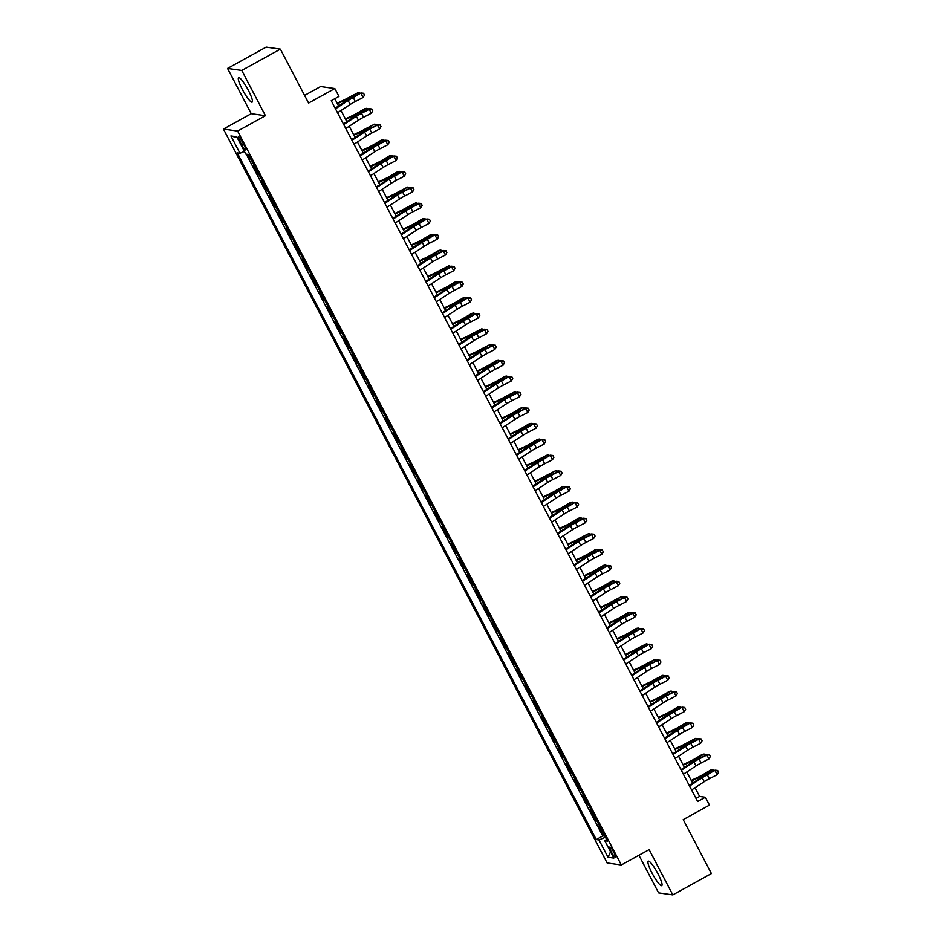 <?xml version="1.0" encoding="UTF-8"?>
<svg xmlns="http://www.w3.org/2000/svg" width="942" height="942" viewBox="0 0 942 942"><rect width="100%" height="100%" fill="white"/><g stroke="black" fill="none" stroke-linecap="round" stroke-linejoin="round"><path stroke-width="1.41" d="M657.987 873.846A13.977 2.437 -118.9 0 0 648.237 861.188A13.977 2.437 -118.9 0 0 651.994 872.998A13.977 2.437 -118.9 0 0 661.743 885.657A13.977 2.437 -118.9 0 0 657.987 873.846M248.37 90.326A13.977 2.437 -118.9 0 0 238.62 77.668A13.977 2.437 -118.9 0 0 242.377 89.478A13.977 2.437 -118.9 0 0 252.138 102.136A13.977 2.437 -118.9 0 0 248.37 90.326M613.784 852.239A5.734 1.001 -118.9 0 0 609.78 847.046A5.734 1.001 -118.9 0 0 611.323 851.898A5.734 1.001 -118.9 0 0 615.326 857.09A5.734 1.001 -118.9 0 0 613.784 852.239M638.912 855.265L658.588 892.886L672.8 894.9L711.41 873.575L683.209 819.634L709.467 805.127L705.358 797.262L699.588 796.437L695.031 787.712M223.442 129.054L607.119 862.966L621.32 864.98L237.643 131.068L223.442 129.054L251.243 113.699L265.444 115.713L241.776 70.438L227.564 68.425L251.243 113.699M227.564 68.425L266.186 47.1L280.386 49.114L308.587 103.055L334.846 88.548L320.633 86.534L304.596 95.401M241.776 70.438L280.386 49.114M247.605 154.347L249.995 158.939L250.643 158.586M254.199 165.368L253.292 165.239L258.238 174.694L258.885 174.341M262.429 181.123L261.523 180.994L266.468 190.437L267.116 190.084M270.66 196.866L269.765 196.737L274.699 206.192L275.347 205.839M278.891 212.621L277.996 212.492L282.93 221.935L283.577 221.582M287.122 228.364L286.227 228.235L291.172 237.69L291.808 237.337M295.364 244.119L294.457 243.99L299.403 253.433L300.051 253.08M303.595 259.862L302.688 259.733L307.634 269.188L308.281 268.835M311.826 275.617L310.931 275.488L315.864 284.931L316.512 284.578M320.056 291.361L319.161 291.231L324.095 300.686L324.743 300.333M328.299 307.116L327.392 306.986L332.338 316.43L332.985 316.076M336.529 322.859L335.623 322.729L340.568 332.185L341.216 331.831M344.76 338.614L343.865 338.484L348.799 347.928L349.447 347.574M352.991 354.357L352.096 354.227L357.03 363.683L357.677 363.329M361.233 370.112L360.327 369.982L365.272 379.426L365.92 379.073M369.464 385.855L368.558 385.725L373.503 395.181L374.151 394.828M377.695 401.61L376.8 401.48L381.734 410.924L382.381 410.571M385.926 417.353L385.031 417.224L389.964 426.679L390.612 426.326M394.156 433.108L393.261 432.979L398.207 442.422L398.843 442.069M402.399 448.851L401.492 448.722L406.438 458.177L407.085 457.824M410.63 464.606L409.723 464.477L414.668 473.92L415.316 473.567M418.86 480.349L417.965 480.22L422.899 489.675L423.547 489.322M427.091 496.104L426.196 495.975L431.13 505.418L431.777 505.065M435.334 511.847L434.427 511.718L439.372 521.173L440.02 520.82M443.564 527.602L442.658 527.473L447.603 536.916L448.251 536.563M451.795 543.346L450.9 543.216L455.834 552.671L456.481 552.318M460.026 559.101L459.131 558.971L464.065 568.415L464.712 568.061M468.268 574.844L467.362 574.714L472.307 584.17L472.955 583.816M476.499 590.599L475.592 590.469L480.538 599.913L481.185 599.559M484.73 606.342L483.835 606.212L488.768 615.668L489.416 615.314M492.96 622.097L492.065 621.967L496.999 631.411L497.647 631.058M501.191 637.84L500.296 637.71L505.242 647.166L505.878 646.813M509.434 653.595L508.527 653.465L513.472 662.909L514.12 662.556M517.664 669.338L516.758 669.209L521.703 678.664L522.351 678.311M525.895 685.093L525 684.964L529.934 694.407L530.582 694.054M534.126 700.836L533.231 700.707L538.165 710.162L538.812 709.809M542.368 716.591L541.462 716.462L546.407 725.905L547.055 725.552M550.599 732.334L549.692 732.205L554.638 741.66L555.285 741.307M558.83 748.089L557.935 747.96L562.869 757.403L563.516 757.05M567.06 763.832L566.166 763.703L571.099 773.158L571.747 772.805M575.291 779.587L574.396 779.458L579.342 788.901L579.989 788.548M583.534 795.331L582.627 795.201L587.572 804.656L588.22 804.303M591.764 811.086L590.87 810.956L595.803 820.4L596.451 820.046M334.846 88.548L338.967 96.425L331.243 100.688L697.633 801.524L705.358 797.262M239.951 141.453L241.764 144.927A5.558 0.966 -118.9 0 0 245.638 149.955A5.558 0.966 -118.9 0 0 244.143 145.256L242.33 141.795A5.558 0.966 -118.9 0 0 238.456 136.767A5.558 0.966 -118.9 0 0 239.951 141.453L241.635 140.523M606.554 839.381L604.788 840.759L607.472 841.135L248.5 154.476L245.815 154.099L236.76 136.778L230.92 135.954L239.975 153.275L237.29 152.898L596.262 839.558L598.947 839.934L605.447 837.25M604.788 840.759L613.843 858.08L608.014 857.255L598.947 839.934M250.902 159.068L249.995 158.939M246.309 154.17L602.75 835.978L604.682 835.801M599.995 826.829L599.1 826.699L604.034 836.155M596.698 820.529L595.803 820.4M588.467 804.786L587.572 804.656M580.237 789.031L579.342 788.901M572.006 773.288L571.099 773.158M563.775 757.533L562.869 757.403M555.533 741.79L554.638 741.66M547.302 726.035L546.407 725.905M539.071 710.292L538.165 710.162M530.841 694.537L529.934 694.407M522.598 678.793L521.703 678.664M514.367 663.038L513.472 662.909M506.137 647.295L505.242 647.166M497.906 631.54L496.999 631.411M489.675 615.797L488.768 615.668M481.433 600.042L480.538 599.913M473.202 584.299L472.307 584.17M464.971 568.544L464.065 568.415M456.74 552.801L455.834 552.671M448.498 537.046L447.603 536.916M440.267 521.303L439.372 521.173M432.037 505.548L431.13 505.418M423.806 489.805L422.899 489.675M415.563 474.05L414.668 473.92M407.333 458.307L406.438 458.177M399.102 442.552L398.207 442.422M390.871 426.808L389.964 426.679M382.64 411.053L381.734 410.924M374.398 395.31L373.503 395.181M366.167 379.555L365.272 379.426M357.936 363.812L357.03 363.683M349.706 348.057L348.799 347.928M341.463 332.314L340.568 332.185M333.233 316.559L332.338 316.43M325.002 300.816L324.095 300.686M316.771 285.061L315.864 284.931M308.529 269.318L307.634 269.188M300.298 253.563L299.403 253.433M292.067 237.82L291.172 237.69M283.836 222.065L282.93 221.935M275.606 206.322L274.699 206.192M267.363 190.567L266.468 190.437M259.132 174.823L258.238 174.694M265.444 115.713L237.643 131.068M672.8 894.9L649.132 849.625L621.32 864.98M692.641 783.132L686.8 771.969M684.398 767.389L678.558 756.214M676.168 751.634L670.327 740.471M667.937 735.89L662.096 724.716M659.706 720.135L653.866 708.973M651.464 704.392L645.635 693.218M643.233 688.637L637.393 677.475M635.002 672.894L629.162 661.72M626.771 657.139L620.931 645.976M618.529 641.396L612.7 630.222M610.298 625.641L604.458 614.478M602.068 609.898L596.227 598.723M593.837 594.143L587.996 582.98M585.606 578.4L579.766 567.225M577.364 562.645L571.523 551.482M569.133 546.902L563.292 535.727M560.902 531.147L555.062 519.984M552.671 515.404L546.831 504.229M544.429 499.649L538.6 488.486M536.198 483.905L530.358 472.731M527.967 468.15L522.127 456.988M519.737 452.407L513.896 441.233M511.494 436.652L505.666 425.49M503.263 420.909L497.423 409.735M495.033 405.154L489.192 393.992M486.802 389.411L480.962 378.237M478.571 373.656L472.731 362.493M470.329 357.913L464.5 346.738M462.098 342.158L456.258 330.995M453.867 326.415L448.027 315.24M445.637 310.66L439.796 299.497M437.394 294.917L431.566 283.742M429.163 279.162L423.323 267.999M420.933 263.419L415.092 252.244M412.702 247.664L406.862 236.501M404.471 231.92L398.631 220.746M396.229 216.165L390.388 205.003M387.998 200.422L382.158 189.248M379.767 184.667L373.927 173.505M371.537 168.924L365.696 157.75M363.294 153.169L357.465 142.006M355.063 137.426L349.223 126.252M346.833 121.671L340.992 110.508M338.602 105.928L334.822 98.71M696.008 798.427L699.588 796.437M244.414 151.438L239.975 153.275M602.75 835.978L596.262 839.558M237.254 137.744L230.92 135.954M608.014 857.255L610.557 851.792M335.493 108.825L348.128 100.535A8.961 1.142 152.4 0 1 353.262 97.579L360.963 92.975L353.179 96.979A13.435 1.719 -27.6 0 0 345.49 101.406L335.164 108.177M337.554 112.757L350.188 104.468A8.961 1.142 152.4 0 1 355.322 101.524L363.094 97.509L361.033 93.576L363.706 93.505L364.519 95.083L363.706 93.505M363.671 93.27L360.963 92.975M363.094 97.509L364.519 95.083M337.177 103.196L344.042 99.958A8.961 1.142 -27.6 0 0 349.517 97.05L358.254 92.587L351.307 96.708A13.435 1.719 152.4 0 1 343.1 101.065L337.448 103.738M358.984 93.988L358.254 92.587L360.421 93.246M343.724 124.579L356.37 116.278A8.961 1.142 152.4 0 1 361.493 113.334L369.276 109.331L369.193 108.719L361.41 112.722A13.435 1.719 -27.6 0 0 353.721 117.149L343.394 123.932M345.785 128.512L358.419 120.223A8.961 1.142 152.4 0 1 363.553 117.267L371.325 113.264L369.276 109.331L371.937 109.26L372.761 110.838L371.937 109.26M371.902 109.013L369.193 108.719M371.325 113.264L372.761 110.838M351.967 140.323L364.601 132.033A8.961 1.142 152.4 0 1 369.723 129.078L377.507 125.074L369.653 128.477A13.435 1.719 -27.6 0 0 361.952 132.904L351.625 139.675M354.027 144.256L366.662 135.966A8.961 1.142 152.4 0 1 371.784 133.022L379.567 129.007L377.507 125.074L380.168 125.003L380.992 126.581L380.168 125.003M380.132 124.768L377.424 124.474M379.567 129.007L380.992 126.581M360.197 156.078L372.832 147.776A8.961 1.142 152.4 0 1 377.954 144.833L385.737 140.829L385.655 140.217L377.883 144.22A13.435 1.719 -27.6 0 0 370.194 148.648L359.856 155.43M362.258 160.01L374.892 151.721A8.961 1.142 152.4 0 1 380.015 148.765L387.798 144.762L385.737 140.829L388.398 140.758L389.223 142.336L388.398 140.758M388.375 140.511L385.655 140.217M387.798 144.762L389.223 142.336M368.428 171.821L381.063 163.531A8.961 1.142 152.4 0 1 386.196 160.576L393.897 155.972L386.114 159.975A13.435 1.719 -27.6 0 0 378.425 164.403L368.098 171.173M370.489 175.754L383.123 167.464A8.961 1.142 152.4 0 1 388.257 164.52L396.029 160.505L393.968 156.572L396.629 156.502L397.453 158.079L396.629 156.502M396.606 156.266L393.897 155.972M396.029 160.505L397.453 158.079M345.408 118.951L352.273 115.701A8.961 1.142 -27.6 0 0 357.748 112.804L364.695 108.683L366.485 108.342L359.538 112.463A13.435 1.719 152.4 0 1 351.342 116.82L345.69 119.481M367.215 109.731L366.485 108.342L368.663 108.989M353.639 134.694L360.515 131.456A8.961 1.142 -27.6 0 0 365.979 128.548L374.716 124.085L367.78 128.206A13.435 1.719 152.4 0 1 359.573 132.563L353.921 135.236M375.458 125.486L374.716 124.085L376.894 124.744M361.869 150.449L368.746 147.199A8.961 1.142 -27.6 0 0 374.221 144.303L381.157 140.181L382.958 139.84L376.011 143.961A13.435 1.719 152.4 0 1 367.804 148.318L362.152 150.979M383.688 141.229L382.958 139.84L385.125 140.488M370.112 166.192L376.977 162.954A8.961 1.142 -27.6 0 0 382.452 160.046L389.387 155.925L391.189 155.583L384.242 159.704A13.435 1.719 152.4 0 1 376.035 164.061L370.383 166.734M391.919 156.984L391.189 155.583L393.356 156.242M376.659 187.576L389.293 179.274A8.961 1.142 152.4 0 1 394.427 176.331L402.128 171.715L394.345 175.718A13.435 1.719 -27.6 0 0 386.656 180.146L376.329 186.928M378.719 191.509L391.354 183.219A8.961 1.142 152.4 0 1 396.488 180.263L404.259 176.26L402.21 172.327L404.872 172.256L405.696 173.834L404.872 172.256M404.836 172.009L402.128 171.715M404.259 176.26L405.696 173.834M378.343 181.947L385.207 178.697A8.961 1.142 -27.6 0 0 390.683 175.801L397.63 171.68L399.42 171.338L392.473 175.459A13.435 1.719 152.4 0 1 384.265 179.816L378.625 182.477M400.15 172.727L399.42 171.338L401.598 171.986M384.901 203.319L397.536 195.029A8.961 1.142 152.4 0 1 402.658 192.074L410.441 188.07L402.587 191.473A13.435 1.719 -27.6 0 0 394.886 195.901L384.56 202.671M386.95 207.252L399.585 198.962A8.961 1.142 152.4 0 1 404.719 196.018L412.502 192.003L410.441 188.07L413.102 188L413.927 189.577L413.102 188M413.067 187.764L410.359 187.47M412.502 192.003L413.927 189.577M386.573 197.702L393.45 194.452A8.961 1.142 -27.6 0 0 398.913 191.544L407.65 187.081L400.715 191.202A13.435 1.719 152.4 0 1 392.508 195.559L386.856 198.232M408.381 188.482L407.65 187.081L409.829 187.741M393.132 219.074L405.767 210.773A8.961 1.142 152.4 0 1 410.889 207.829L418.672 203.825L418.589 203.213L410.818 207.216A13.435 1.719 -27.6 0 0 403.117 211.644L392.79 218.426M395.193 223.007L407.827 214.717A8.961 1.142 152.4 0 1 412.949 211.762L420.733 207.758L418.672 203.825L421.333 203.755L422.157 205.332L421.333 203.755M421.298 203.507L418.589 203.213M420.733 207.758L422.157 205.332M394.804 213.445L401.681 210.196A8.961 1.142 -27.6 0 0 407.144 207.299L415.893 202.836L408.946 206.957A13.435 1.719 152.4 0 1 400.739 211.314L395.087 213.975M416.623 204.226L415.893 202.836L418.06 203.484M401.363 234.817L413.997 226.527A8.961 1.142 152.4 0 1 419.131 223.572L426.832 218.968L419.049 222.971A13.435 1.719 -27.6 0 0 411.36 227.399L401.033 234.169M403.423 238.75L416.058 230.46A8.961 1.142 152.4 0 1 421.18 227.517L428.963 223.501L426.903 219.568L429.564 219.498L430.388 221.076L429.564 219.498M429.54 219.262L426.832 218.968M428.963 223.501L430.388 221.076M403.046 229.2L409.911 225.95A8.961 1.142 -27.6 0 0 415.387 223.042L422.322 218.921L424.124 218.579L417.176 222.701A13.435 1.719 152.4 0 1 408.969 227.057L403.317 229.73M424.854 219.981L424.124 218.579L426.29 219.239M409.593 250.572L422.228 242.271A8.961 1.142 152.4 0 1 427.362 239.327L435.063 234.711L427.279 238.715A13.435 1.719 -27.6 0 0 419.59 243.142L409.264 249.924M411.654 254.505L424.289 246.215A8.961 1.142 152.4 0 1 429.422 243.26L437.194 239.256L435.133 235.323L437.806 235.253L438.631 236.831L437.806 235.253M437.771 235.005L435.063 234.711M437.194 239.256L438.631 236.831M417.836 266.315L430.47 258.026A8.961 1.142 152.4 0 1 435.593 255.07L443.376 251.067L435.51 254.47A13.435 1.719 -27.6 0 0 427.821 258.897L417.494 265.668M419.885 270.248L432.519 261.958A8.961 1.142 152.4 0 1 437.653 259.015L445.425 254.999L443.376 251.067L446.037 250.996L446.861 252.574L446.037 250.996M446.002 250.76L443.293 250.466M445.425 254.999L446.861 252.574M426.067 282.07L438.701 273.769A8.961 1.142 152.4 0 1 443.823 270.825L451.607 266.822L451.524 266.209L443.753 270.213A13.435 1.719 -27.6 0 0 436.052 274.64L425.725 281.423M428.127 286.003L440.762 277.713A8.961 1.142 152.4 0 1 445.884 274.758L453.667 270.754L451.607 266.822L454.268 266.751L455.092 268.329L454.268 266.751M454.232 266.504L451.524 266.209M453.667 270.754L455.092 268.329M434.297 297.813L446.932 289.524A8.961 1.142 152.4 0 1 452.066 286.568L459.767 281.964L451.983 285.968A13.435 1.719 -27.6 0 0 444.294 290.395L433.956 297.166M436.358 301.746L448.993 293.457A8.961 1.142 152.4 0 1 454.115 290.513L461.898 286.498L459.837 282.565L462.498 282.494L463.323 284.072L462.498 282.494M462.475 282.259L459.767 281.964M461.898 286.498L463.323 284.072M442.528 313.568L455.163 305.267A8.961 1.142 152.4 0 1 460.297 302.323L467.997 297.707L460.214 301.711A13.435 1.719 -27.6 0 0 452.525 306.138L442.198 312.921M444.589 317.501L457.223 309.212A8.961 1.142 152.4 0 1 462.357 306.256L470.129 302.252L468.068 298.32L470.741 298.249L471.553 299.827L470.741 298.249M470.706 298.002L467.997 297.707M470.129 302.252L471.553 299.827M450.759 329.311L463.393 321.022A8.961 1.142 152.4 0 1 468.527 318.066L476.228 313.462L468.445 317.466A13.435 1.719 -27.6 0 0 460.756 321.893L450.429 328.664M452.819 333.244L465.454 324.955A8.961 1.142 152.4 0 1 470.588 322.011L478.359 317.996L476.311 314.063L478.972 313.992L479.796 315.57L478.972 313.992M478.936 313.757L476.228 313.462M478.359 317.996L479.796 315.57M459.001 345.066L471.636 336.765A8.961 1.142 152.4 0 1 476.758 333.821L484.541 329.818L484.459 329.205L476.687 333.209A13.435 1.719 -27.6 0 0 468.986 337.636L458.66 344.419M461.05 348.999L473.696 340.71A8.961 1.142 152.4 0 1 478.819 337.754L486.602 333.751L484.541 329.818L487.202 329.747L488.027 331.325L487.202 329.747M487.167 329.5L484.459 329.205M486.602 333.751L488.027 331.325M467.232 360.81L479.867 352.52A8.961 1.142 152.4 0 1 484.989 349.564L492.772 345.561L484.918 348.964A13.435 1.719 -27.6 0 0 477.229 353.391L466.891 360.162M469.293 364.742L481.927 356.453A8.961 1.142 152.4 0 1 487.049 353.509L494.833 349.494L492.772 345.561L495.433 345.49L496.257 347.068L495.433 345.49M495.41 345.255L492.69 344.96M494.833 349.494L496.257 347.068M475.463 376.565L488.097 368.275A8.961 1.142 152.4 0 1 493.231 365.319L500.932 360.704L493.149 364.707A13.435 1.719 -27.6 0 0 485.46 369.134L475.133 375.917M477.523 380.497L490.158 372.208A8.961 1.142 152.4 0 1 495.292 369.252L503.063 365.249L501.003 361.316L503.664 361.245L504.488 362.823L503.664 361.245M503.64 360.998L500.932 360.704M503.063 365.249L504.488 362.823M483.693 392.308L496.328 384.018A8.961 1.142 152.4 0 1 501.462 381.063L509.163 376.459L501.38 380.462A13.435 1.719 -27.6 0 0 493.69 384.889L483.364 391.66M485.754 396.241L498.389 387.951A8.961 1.142 152.4 0 1 503.523 385.007L511.294 380.992L509.245 377.059L511.906 376.988L512.731 378.566L511.906 376.988M511.871 376.753L509.163 376.459M511.294 380.992L512.731 378.566M491.936 408.063L504.571 399.773A8.961 1.142 152.4 0 1 509.693 396.817L517.476 392.814L517.394 392.202L509.622 396.205A13.435 1.719 -27.6 0 0 501.921 400.633L491.594 407.415M493.985 411.995L506.619 403.706A8.961 1.142 152.4 0 1 511.753 400.75L519.537 396.747L517.476 392.814L520.137 392.743L520.961 394.321L520.137 392.743M520.102 392.496L517.394 392.202M519.537 396.747L520.961 394.321M500.167 423.806L512.801 415.516A8.961 1.142 152.4 0 1 517.923 412.561L525.707 408.557L517.853 411.96A13.435 1.719 -27.6 0 0 510.152 416.388L499.825 423.158M502.227 427.739L514.862 419.449A8.961 1.142 152.4 0 1 519.984 416.505L527.767 412.502L525.707 408.557L528.368 408.498L529.192 410.064L528.368 408.498M528.332 408.251L525.624 407.957M527.767 412.502L529.192 410.064M411.277 244.944L418.142 241.694A8.961 1.142 -27.6 0 0 423.617 238.797L430.565 234.676L432.354 234.334L425.407 238.456A13.435 1.719 152.4 0 1 417.2 242.812L411.56 245.473M433.084 235.724L432.354 234.334L434.521 234.982M419.508 260.699L426.385 257.449A8.961 1.142 -27.6 0 0 431.848 254.54L438.795 250.419L440.585 250.077L433.638 254.199A13.435 1.719 152.4 0 1 425.443 258.555L419.791 261.228M441.315 251.479L440.585 250.077L442.764 250.737M427.739 276.442L434.615 273.192A8.961 1.142 -27.6 0 0 440.079 270.295L448.816 265.832L441.88 269.954A13.435 1.719 152.4 0 1 433.673 274.31L428.021 276.972M449.558 267.222L448.816 265.832L450.994 266.48M435.981 292.197L442.846 288.947A8.961 1.142 -27.6 0 0 448.321 286.038L455.257 281.917L457.058 281.576L450.111 285.697A13.435 1.719 152.4 0 1 441.904 290.054L436.252 292.726M457.788 282.977L457.058 281.576L459.225 282.235M444.212 307.94L451.077 304.69A8.961 1.142 -27.6 0 0 456.552 301.793L463.499 297.672L465.289 297.331L458.342 301.452A13.435 1.719 152.4 0 1 450.135 305.809L444.483 308.47M466.019 298.732L465.289 297.331L467.456 297.978M452.443 323.695L459.307 320.445A8.961 1.142 -27.6 0 0 464.783 317.536L471.73 313.415L473.52 313.074L466.573 317.195A13.435 1.719 152.4 0 1 458.365 321.552L452.725 324.225M474.25 314.475L473.52 313.074L475.698 313.733M460.673 339.438L467.55 336.188A8.961 1.142 -27.6 0 0 473.014 333.291L481.751 328.829L474.815 332.95A13.435 1.719 152.4 0 1 466.608 337.307L460.956 339.968M482.492 330.23L481.751 328.829L483.929 329.476M468.904 355.193L475.781 351.943A8.961 1.142 -27.6 0 0 481.244 349.035L489.993 344.572L483.046 348.693A13.435 1.719 152.4 0 1 474.839 353.05L469.187 355.723M490.723 345.973L489.993 344.572L492.16 345.231M477.147 370.936L484.011 367.686A8.961 1.142 -27.6 0 0 489.487 364.79L496.422 360.668L498.224 360.327L491.277 364.448A13.435 1.719 152.4 0 1 483.069 368.805L477.417 371.466M498.954 361.728L498.224 360.327L500.39 360.986M485.377 386.691L492.242 383.441A8.961 1.142 -27.6 0 0 497.717 380.533L504.665 376.411L506.455 376.07L499.507 380.191A13.435 1.719 152.4 0 1 491.3 384.548L485.66 387.221M507.185 377.471L506.455 376.07L508.633 376.729M493.608 402.434L500.485 399.184A8.961 1.142 -27.6 0 0 505.948 396.288L514.685 391.825L507.75 395.946A13.435 1.719 152.4 0 1 499.543 400.303L493.891 402.964M515.415 393.226L514.685 391.825L516.864 392.484M501.839 418.189L508.715 414.939A8.961 1.142 -27.6 0 0 514.179 412.031L521.126 407.91L522.928 407.568L515.981 411.689A13.435 1.719 152.4 0 1 507.773 416.046L502.121 418.719M523.658 408.969L522.928 407.568L525.094 408.227M508.397 439.561L521.032 431.271A8.961 1.142 152.4 0 1 526.166 428.316L533.867 423.7L526.083 427.703A13.435 1.719 -27.6 0 0 518.394 432.131L508.056 438.913M510.458 443.494L523.093 435.204A8.961 1.142 152.4 0 1 528.215 432.248L535.998 428.245L533.937 424.312L536.599 424.241L537.423 425.819L536.599 424.241M536.575 423.994L533.867 423.7M535.998 428.245L537.423 425.819M516.628 455.304L529.263 447.014A8.961 1.142 152.4 0 1 534.397 444.059L542.097 439.455L534.314 443.458A13.435 1.719 -27.6 0 0 526.625 447.886L516.298 454.656M518.689 459.237L531.323 450.947A8.961 1.142 152.4 0 1 536.457 448.003L544.229 444L542.168 440.055L544.841 439.996L545.654 441.562L544.841 439.996M544.806 439.749L542.097 439.455M544.229 444L545.654 441.562M524.871 471.059L537.505 462.769A8.961 1.142 152.4 0 1 542.627 459.814L550.328 455.198L542.545 459.201A13.435 1.719 -27.6 0 0 534.856 463.629L524.529 470.411M526.919 474.992L539.554 466.702A8.961 1.142 152.4 0 1 544.688 463.747L552.459 459.743L550.411 455.81L553.072 455.74L553.896 457.317L553.072 455.74M553.036 455.492L550.328 455.198M552.459 459.743L553.896 457.317M533.101 486.802L545.736 478.512A8.961 1.142 152.4 0 1 550.858 475.557L558.641 471.553L550.787 474.956A13.435 1.719 -27.6 0 0 543.087 479.384L532.76 486.154M535.162 490.735L547.797 482.445A8.961 1.142 152.4 0 1 552.919 479.502L560.702 475.498L558.641 471.553L561.302 471.495L562.127 473.061L561.302 471.495M561.267 471.247L558.559 470.953M560.702 475.498L562.127 473.061M510.081 433.932L516.946 430.682A8.961 1.142 -27.6 0 0 522.421 427.786L529.357 423.665L531.158 423.323L524.211 427.444A13.435 1.719 152.4 0 1 516.004 431.801L510.352 434.462M531.889 424.724L531.158 423.323L533.325 423.982M518.312 449.687L525.177 446.437A8.961 1.142 -27.6 0 0 530.652 443.529L537.599 439.408L539.389 439.066L532.442 443.187A13.435 1.719 152.4 0 1 524.235 447.544L518.583 450.217M540.119 440.467L539.389 439.066L541.556 439.726M526.543 465.43L533.419 462.181A8.961 1.142 -27.6 0 0 538.883 459.284L547.62 454.821L540.673 458.942A13.435 1.719 152.4 0 1 532.477 463.299L526.825 465.96M548.35 456.222L547.62 454.821L549.798 455.481M534.773 481.185L541.65 477.935A8.961 1.142 -27.6 0 0 547.114 475.027L555.851 470.564L548.915 474.686A13.435 1.719 152.4 0 1 540.708 479.042L535.056 481.715M556.592 471.966L555.851 470.564L558.029 471.224M541.332 502.557L553.967 494.267A8.961 1.142 152.4 0 1 559.101 491.312L566.79 486.696L559.018 490.7A13.435 1.719 -27.6 0 0 551.329 495.127L540.991 501.909M543.393 506.49L556.027 498.2A8.961 1.142 152.4 0 1 561.149 495.245L568.933 491.241L566.872 487.308L569.533 487.238L570.357 488.816L569.533 487.238M569.51 486.99L566.79 486.696M568.933 491.241L570.357 488.816M543.016 496.929L549.881 493.679A8.961 1.142 -27.6 0 0 555.356 490.782L562.292 486.661L564.093 486.319L557.146 490.441A13.435 1.719 152.4 0 1 548.939 494.797L543.287 497.458M564.823 487.72L564.093 486.319L566.26 486.979M549.563 518.3L562.197 510.011A8.961 1.142 152.4 0 1 567.331 507.055L575.032 502.451L567.249 506.455A13.435 1.719 -27.6 0 0 559.56 510.882L549.233 517.653M551.623 522.233L564.258 513.943A8.961 1.142 152.4 0 1 569.392 511L577.163 506.996L575.103 503.052L577.764 502.993L578.588 504.559L577.764 502.993M577.74 502.745L575.032 502.451M577.163 506.996L578.588 504.559M551.247 512.683L558.111 509.434A8.961 1.142 -27.6 0 0 563.587 506.525L570.534 502.404L572.324 502.062L565.377 506.184A13.435 1.719 152.4 0 1 557.169 510.54L551.517 513.213M573.054 503.464L572.324 502.062L574.49 502.722M557.794 534.055L570.428 525.766A8.961 1.142 152.4 0 1 575.562 522.81L583.345 518.807L583.263 518.194L575.48 522.198A13.435 1.719 -27.6 0 0 567.79 526.625L557.464 533.408M559.854 537.988L572.489 529.698A8.961 1.142 152.4 0 1 577.623 526.743L585.394 522.739L583.345 518.807L586.006 518.736L586.831 520.314L586.006 518.736M585.971 518.489L583.263 518.194M585.394 522.739L586.831 520.314M559.477 528.427L566.342 525.177A8.961 1.142 -27.6 0 0 571.818 522.28L578.765 518.159L580.555 517.817L573.607 521.939A13.435 1.719 152.4 0 1 565.4 526.295L559.76 528.957M581.285 519.219L580.555 517.817L582.733 518.477M566.036 549.798L578.671 541.509A8.961 1.142 152.4 0 1 583.793 538.553L591.576 534.55L583.722 537.953A13.435 1.719 -27.6 0 0 576.021 542.38L565.695 549.151M568.085 553.743L580.731 545.442A8.961 1.142 152.4 0 1 585.853 542.498L593.637 538.494L591.576 534.55L594.237 534.491L595.061 536.057L594.237 534.491M594.202 534.244L591.494 533.949M593.637 538.494L595.061 536.057M567.708 544.182L574.585 540.932A8.961 1.142 -27.6 0 0 580.048 538.023L588.785 533.561L581.85 537.682A13.435 1.719 152.4 0 1 573.643 542.039L567.991 544.712M589.515 534.962L588.785 533.561L590.964 534.22M574.267 565.553L586.901 557.264A8.961 1.142 152.4 0 1 592.023 554.308L599.807 550.305L599.724 549.692L591.953 553.696A13.435 1.719 -27.6 0 0 584.264 558.123L573.925 564.906M576.327 569.486L588.962 561.197A8.961 1.142 152.4 0 1 594.084 558.241L601.867 554.237L599.807 550.305L602.468 550.234L603.292 551.812L602.468 550.234M602.444 549.987L599.724 549.692M601.867 554.237L603.292 551.812M575.939 559.925L582.815 556.675A8.961 1.142 -27.6 0 0 588.279 553.778L595.226 549.657L597.028 549.316L590.081 553.437A13.435 1.719 152.4 0 1 581.873 557.794L576.221 560.455M597.758 550.717L597.028 549.316L599.194 549.975M582.497 581.296L595.132 573.007A8.961 1.142 152.4 0 1 600.266 570.051L607.967 565.447L600.184 569.451A13.435 1.719 -27.6 0 0 592.494 573.878L582.168 580.649M584.558 585.241L597.193 576.94A8.961 1.142 152.4 0 1 602.315 573.996L610.098 569.992L608.037 566.048L610.699 565.989L611.523 567.555L610.699 565.989M610.675 565.742L607.967 565.447M610.098 569.992L611.523 567.555M584.181 575.68L591.046 572.43A8.961 1.142 -27.6 0 0 596.522 569.521L603.457 565.4L605.259 565.059L598.311 569.18A13.435 1.719 152.4 0 1 590.104 573.537L584.452 576.21M605.989 566.46L605.259 565.059L607.425 565.718M590.728 597.051L603.363 588.762A8.961 1.142 152.4 0 1 608.497 585.806L616.28 581.803L616.198 581.19L608.414 585.194A13.435 1.719 -27.6 0 0 600.725 589.621L590.399 596.404M592.789 600.984L605.423 592.695A8.961 1.142 152.4 0 1 610.557 589.739L618.329 585.736L616.28 581.803L618.941 581.732L619.765 583.31L618.941 581.732M618.906 581.485L616.198 581.19M618.329 585.736L619.765 583.31M592.412 591.423L599.277 588.173A8.961 1.142 -27.6 0 0 604.752 585.276L611.699 581.155L613.489 580.814L606.542 584.935A13.435 1.719 152.4 0 1 598.335 589.292L592.695 591.953M614.219 582.215L613.489 580.814L615.668 581.473M598.971 612.795L611.605 604.505A8.961 1.142 152.4 0 1 616.727 601.549L624.511 597.546L616.657 600.949A13.435 1.719 -27.6 0 0 608.956 605.376L598.629 612.147M601.02 616.739L613.654 608.438A8.961 1.142 152.4 0 1 618.788 605.494L626.571 601.491L624.511 597.546L627.172 597.487L627.996 599.053L627.172 597.487M627.137 597.24L624.428 596.945M626.571 601.491L627.996 599.053M600.643 607.178L607.519 603.928A8.961 1.142 -27.6 0 0 612.983 601.02L621.72 596.557L614.785 600.678A13.435 1.719 152.4 0 1 606.577 605.035L600.925 607.708M622.45 597.958L621.72 596.557L623.898 597.216M607.201 628.549L619.836 620.26A8.961 1.142 152.4 0 1 624.958 617.304L632.741 613.301L632.659 612.689L624.887 616.692A13.435 1.719 -27.6 0 0 617.187 621.119L606.86 627.902M609.262 632.482L621.897 624.193A8.961 1.142 152.4 0 1 627.019 621.237L634.802 617.234L632.741 613.301L635.403 613.23L636.227 614.808L635.403 613.23M635.367 612.983L632.659 612.689M634.802 617.234L636.227 614.808M608.873 622.921L615.75 619.671A8.961 1.142 -27.6 0 0 621.214 616.774L628.161 612.653L629.962 612.312L623.015 616.433A13.435 1.719 152.4 0 1 614.808 620.79L609.156 623.451M630.693 613.713L629.962 612.312L632.129 612.971M615.432 644.293L628.067 636.003A8.961 1.142 152.4 0 1 633.201 633.048L640.901 628.444L633.118 632.447A13.435 1.719 -27.6 0 0 625.429 636.874L615.091 643.645M617.493 648.237L630.127 639.936A8.961 1.142 152.4 0 1 635.249 636.992L643.033 632.989L640.972 629.044L643.633 628.985L644.458 630.551L643.633 628.985M643.61 628.738L640.901 628.444M643.033 632.989L644.458 630.551M617.116 638.676L623.981 635.426A8.961 1.142 -27.6 0 0 629.456 632.518L636.392 628.396L638.193 628.055L631.246 632.176A13.435 1.719 152.4 0 1 623.039 636.533L617.387 639.206M638.923 629.456L638.193 628.055L640.36 628.714M623.663 660.048L636.297 651.758A8.961 1.142 152.4 0 1 641.431 648.803L649.132 644.187L641.349 648.19A13.435 1.719 -27.6 0 0 633.66 652.618L623.333 659.4M625.723 663.98L638.358 655.691A8.961 1.142 152.4 0 1 643.492 652.735L651.263 648.732L649.203 644.799L651.876 644.728L652.688 646.306L651.876 644.728M651.84 644.481L649.132 644.187M651.263 648.732L652.688 646.306M625.347 654.419L632.212 651.169A8.961 1.142 -27.6 0 0 637.687 648.273L646.424 643.81L639.477 647.931A13.435 1.719 152.4 0 1 631.27 652.288L625.618 654.949M647.154 645.211L646.424 643.81L648.591 644.469M631.905 675.791L644.54 667.501A8.961 1.142 152.4 0 1 649.662 664.546L657.445 660.542L649.58 663.945A13.435 1.719 -27.6 0 0 641.891 668.373L631.564 675.143M633.954 679.735L646.589 671.434A8.961 1.142 152.4 0 1 651.723 668.49L659.494 664.487L657.445 660.542L660.106 660.483L660.931 662.049L660.106 660.483M660.071 660.236L657.363 659.942M659.494 664.487L660.931 662.049M633.577 670.174L640.442 666.924A8.961 1.142 -27.6 0 0 645.918 664.016L654.655 659.553L647.707 663.674A13.435 1.719 152.4 0 1 639.512 668.031L633.86 670.704M655.385 660.954L654.655 659.553L656.833 660.212M640.136 691.546L652.771 683.256A8.961 1.142 152.4 0 1 657.893 680.301L665.676 676.297L665.594 675.685L657.822 679.688A13.435 1.719 -27.6 0 0 650.121 684.116L639.795 690.898M642.197 695.479L654.831 687.189A8.961 1.142 152.4 0 1 659.953 684.233L667.737 680.23L665.676 676.297L668.337 676.226L669.161 677.804L668.337 676.226M668.302 675.979L665.594 675.685M667.737 680.23L669.161 677.804M641.808 685.917L648.685 682.679A8.961 1.142 -27.6 0 0 654.148 679.771L662.885 675.308L655.95 679.429A13.435 1.719 152.4 0 1 647.743 683.786L642.091 686.447M663.627 676.709L662.885 675.308L665.064 675.967M648.367 707.289L661.001 698.999A8.961 1.142 152.4 0 1 666.135 696.044L673.907 692.04L666.053 695.443A13.435 1.719 -27.6 0 0 658.364 699.871L648.025 706.653M650.427 711.234L663.062 702.932A8.961 1.142 152.4 0 1 668.184 699.988L675.967 695.985L673.907 692.04L676.568 691.981L677.392 693.548L676.568 691.981M676.544 691.734L673.824 691.44M675.967 695.985L677.392 693.548M650.039 701.672L656.915 698.422A8.961 1.142 -27.6 0 0 662.391 695.514L669.326 691.393L671.128 691.051L664.181 695.172A13.435 1.719 152.4 0 1 655.973 699.529L650.321 702.202M671.858 692.452L671.128 691.051L673.294 691.711M656.598 723.044L669.232 714.754A8.961 1.142 152.4 0 1 674.366 711.799L682.067 707.183L674.284 711.186A13.435 1.719 -27.6 0 0 666.595 715.614L656.268 722.396M658.658 726.977L671.293 718.687A8.961 1.142 152.4 0 1 676.427 715.732L684.198 711.728L682.138 707.795L684.799 707.725L685.623 709.302L684.799 707.725M684.775 707.477L682.067 707.183M684.198 711.728L685.623 709.302M658.281 717.415L665.146 714.177A8.961 1.142 -27.6 0 0 670.622 711.269L677.569 707.148L679.359 706.806L672.411 710.927A13.435 1.719 152.4 0 1 664.204 715.284L658.552 717.945M680.089 708.207L679.359 706.806L681.525 707.466M664.828 738.787L677.463 730.497A8.961 1.142 152.4 0 1 682.597 727.542L690.298 722.938L682.514 726.941A13.435 1.719 -27.6 0 0 674.825 731.369L664.499 738.151M666.889 742.732L679.523 734.43A8.961 1.142 152.4 0 1 684.657 731.487L692.429 727.483L690.38 723.538L693.041 723.48L693.865 725.046L693.041 723.48M693.006 723.232L690.298 722.938M692.429 727.483L693.865 725.046M666.512 733.17L673.377 729.92A8.961 1.142 -27.6 0 0 678.852 727.024L685.8 722.891L687.589 722.549L680.642 726.682A13.435 1.719 152.4 0 1 672.435 731.027L666.795 733.7M688.319 723.951L687.589 722.549L689.768 723.209M673.071 754.542L685.705 746.252A8.961 1.142 152.4 0 1 690.827 743.297L698.611 739.293L698.528 738.681L690.757 742.685A13.435 1.719 -27.6 0 0 683.056 747.112L672.729 753.894M675.12 758.475L687.766 750.185A8.961 1.142 152.4 0 1 692.888 747.23L700.671 743.226L698.611 739.293L701.272 739.223L702.096 740.801L701.272 739.223M701.237 738.975L698.528 738.681M700.671 743.226L702.096 740.801M674.743 748.914L681.619 745.675A8.961 1.142 -27.6 0 0 687.083 742.767L695.82 738.304L688.885 742.426A13.435 1.719 152.4 0 1 680.677 746.782L675.025 749.443M696.55 739.706L695.82 738.304L697.998 738.964M681.302 770.285L693.936 761.996A8.961 1.142 152.4 0 1 699.058 759.04L706.841 755.037L698.988 758.44A13.435 1.719 -27.6 0 0 691.298 762.867L680.96 769.649M683.362 774.23L695.997 765.928A8.961 1.142 152.4 0 1 701.119 762.985L708.902 758.981L706.841 755.037L709.503 754.978L710.327 756.544L709.503 754.978M709.479 754.73L706.759 754.436M708.902 758.981L710.327 756.544M682.974 764.668L689.85 761.419A8.961 1.142 -27.6 0 0 695.314 758.522L702.261 754.389L704.063 754.047L697.115 758.18A13.435 1.719 152.4 0 1 688.908 762.525L683.256 765.198M704.793 755.449L704.063 754.047L706.229 754.707M689.532 786.04L702.167 777.751A8.961 1.142 152.4 0 1 707.301 774.795L715.002 770.179L707.218 774.183A13.435 1.719 -27.6 0 0 699.529 778.61L689.203 785.393M691.593 789.973L704.227 781.683A8.961 1.142 152.4 0 1 709.35 778.728L717.133 774.724L715.072 770.792L717.733 770.721L718.558 772.299L717.733 770.721M717.71 770.474L715.002 770.179M717.133 774.724L718.558 772.299M691.216 780.412L698.081 777.174A8.961 1.142 -27.6 0 0 703.556 774.265L710.492 770.144L712.293 769.802L705.346 773.924A13.435 1.719 152.4 0 1 697.139 778.28L691.487 780.942M713.023 771.204L712.293 769.802L714.46 770.462M243.472 143.973L241.764 144.927M348.128 100.535L350.188 104.468M353.262 97.579L355.322 101.524M351.825 97.685L351.307 96.708M343.842 102.478L343.1 101.065M356.37 116.278L358.419 120.223M361.493 113.334L363.553 117.267M364.601 132.033L366.662 135.966M369.723 129.078L371.784 133.022M372.832 147.776L374.892 151.721M377.954 144.833L380.015 148.765M381.063 163.531L383.123 167.464M386.196 160.576L388.257 164.52M360.056 113.44L359.538 112.463M352.072 118.233L351.342 116.82M368.287 129.184L367.78 128.206M360.315 133.976L359.573 132.563M376.517 144.938L376.011 143.961M368.546 149.731L367.804 148.318M384.76 160.682L384.242 159.704M376.776 165.474L376.035 164.061M389.293 179.274L391.354 183.219M394.427 176.331L396.488 180.263M392.991 176.437L392.473 175.459M385.007 181.229L384.265 179.816M397.536 195.029L399.585 198.962M402.658 192.074L404.719 196.018M401.221 192.18L400.715 191.202M393.25 196.972L392.508 195.559M405.767 210.773L407.827 214.717M410.889 207.829L412.949 211.762M409.452 207.935L408.946 206.957M401.48 212.727L400.739 211.314M413.997 226.527L416.058 230.46M419.131 223.572L421.18 227.517M417.683 223.678L417.176 222.701M409.711 228.47L408.969 227.057M422.228 242.271L424.289 246.215M427.362 239.327L429.422 243.26M430.47 258.026L432.519 261.958M435.593 255.07L437.653 259.015M438.701 273.769L440.762 277.713M443.823 270.825L445.884 274.758M446.932 289.524L448.993 293.457M452.066 286.568L454.115 290.513M455.163 305.267L457.223 309.212M460.297 302.323L462.357 306.256M463.393 321.022L465.454 324.955M468.527 318.066L470.588 322.011M471.636 336.765L473.696 340.71M476.758 333.821L478.819 337.754M479.867 352.52L481.927 356.453M484.989 349.564L487.049 353.509M488.097 368.275L490.158 372.208M493.231 365.319L495.292 369.252M496.328 384.018L498.389 387.951M501.462 381.063L503.523 385.007M504.571 399.773L506.619 403.706M509.693 396.817L511.753 400.75M512.801 415.516L514.862 419.449M517.923 412.561L519.984 416.505M425.925 239.433L425.407 238.456M417.942 244.225L417.2 242.812M434.156 255.176L433.638 254.199M426.173 259.968L425.443 258.555M442.387 270.931L441.88 269.954M434.415 275.723L433.673 274.31M450.617 286.674L450.111 285.697M442.646 291.467L441.904 290.054M458.86 302.429L458.342 301.452M450.877 307.222L450.135 305.809M467.091 318.172L466.573 317.195M459.107 322.965L458.365 321.552M475.321 333.927L474.815 332.95M467.35 338.72L466.608 337.307M483.552 349.67L483.046 348.693M475.58 354.475L474.839 353.05M491.795 365.425L491.277 364.448M483.811 370.218L483.069 368.805M500.025 381.18L499.507 380.191M492.042 385.973L491.3 384.548M508.256 396.923L507.75 395.946M500.284 401.716L499.543 400.303M516.487 412.678L515.981 411.689M508.515 417.471L507.773 416.046M521.032 431.271L523.093 435.204M526.166 428.316L528.215 432.248M529.263 447.014L531.323 450.947M534.397 444.059L536.457 448.003M537.505 462.769L539.554 466.702M542.627 459.814L544.688 463.747M545.736 478.512L547.797 482.445M550.858 475.557L552.919 479.502M524.718 428.422L524.211 427.444M516.746 433.214L516.004 431.801M532.96 444.177L532.442 443.187M524.977 448.969L524.235 447.544M541.191 459.92L540.673 458.942M533.207 464.712L532.477 463.299M549.422 475.675L548.915 474.686M541.45 480.467L540.708 479.042M553.967 494.267L556.027 498.2M559.101 491.312L561.149 495.245M557.652 491.418L557.146 490.441M549.681 496.21L548.939 494.797M562.197 510.011L564.258 513.943M567.331 507.055L569.392 511M565.895 507.173L565.377 506.184M557.911 511.965L557.169 510.54M570.428 525.766L572.489 529.698M575.562 522.81L577.623 526.743M574.125 522.916L573.607 521.939M566.142 527.708L565.4 526.295M578.671 541.509L580.731 545.442M583.793 538.553L585.853 542.498M582.356 538.671L581.85 537.682M574.385 543.463L573.643 542.039M586.901 557.264L588.962 561.197M592.023 554.308L594.084 558.241M590.587 554.414L590.081 553.437M582.615 559.207L581.873 557.794M595.132 573.007L597.193 576.94M600.266 570.051L602.315 573.996M598.829 570.169L598.311 569.18M590.846 574.961L590.104 573.537M603.363 588.762L605.423 592.695M608.497 585.806L610.557 589.739M607.06 585.912L606.542 584.935M599.077 590.705L598.335 589.292M611.605 604.505L613.654 608.438M616.727 601.549L618.788 605.494M615.291 601.667L614.785 600.678M607.319 606.46L606.577 605.035M619.836 620.26L621.897 624.193M624.958 617.304L627.019 621.237M623.522 617.41L623.015 616.433M615.55 622.203L614.808 620.79M628.067 636.003L630.127 639.936M633.201 633.048L635.249 636.992M631.752 633.165L631.246 632.176M623.781 637.958L623.039 636.533M636.297 651.758L638.358 655.691M641.431 648.803L643.492 652.735M639.995 648.908L639.477 647.931M632.011 653.701L631.27 652.288M644.54 667.501L646.589 671.434M649.662 664.546L651.723 668.49M648.226 664.663L647.707 663.674M640.242 669.456L639.512 668.031M652.771 683.256L654.831 687.189M657.893 680.301L659.953 684.233M656.456 680.407L655.95 679.429M648.485 685.199L647.743 683.786M661.001 698.999L663.062 702.932M666.135 696.044L668.184 699.988M664.687 696.162L664.181 695.172M656.715 700.954L655.973 699.529M669.232 714.754L671.293 718.687M674.366 711.799L676.427 715.732M672.929 711.905L672.411 710.927M664.946 716.697L664.204 715.284M677.463 730.497L679.523 734.43M682.597 727.542L684.657 731.487M681.16 727.66L680.642 726.682M673.177 732.452L672.435 731.027M685.705 746.252L687.766 750.185M690.827 743.297L692.888 747.23M689.391 743.403L688.885 742.426M681.419 748.195L680.677 746.782M693.936 761.996L695.997 765.928M699.058 759.04L701.119 762.985M697.622 759.158L697.115 758.18M689.65 763.95L688.908 762.525M702.167 777.751L704.227 781.683M707.301 774.795L709.35 778.728M705.852 774.901L705.346 773.924M697.881 779.693L697.139 778.28"/></g></svg>
